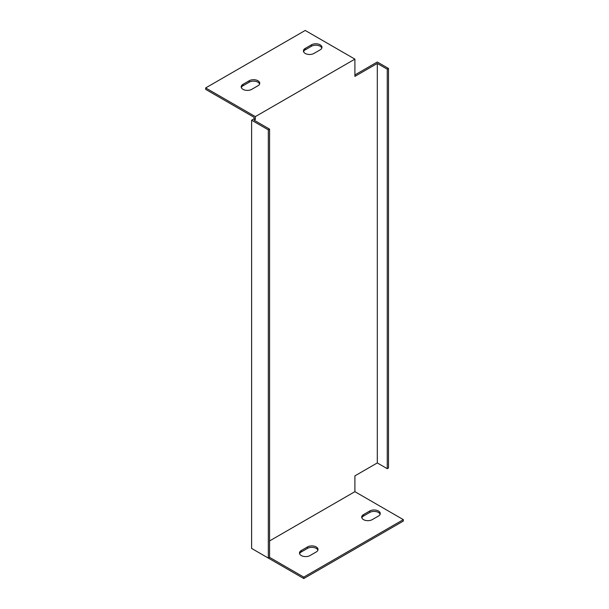 <?xml version="1.0" encoding="UTF-8"?>
<svg xmlns="http://www.w3.org/2000/svg" width="609" height="609" viewBox="0 0 609 609"><rect width="100%" height="100%" fill="white"/><g stroke="black" fill="none" stroke-linecap="round" stroke-linejoin="round"><path stroke-width="0.91" d="M269.566 540.937L354.902 491.669L354.902 475.865L377.298 462.931L377.298 63.443L354.902 76.376L354.902 59.134L255.346 116.608L255.346 119.486L254.098 120.201L269.566 129.131L269.566 557.364L268.325 558.08L251.608 548.435L251.608 120.201L268.325 129.854L268.325 558.08M255.346 119.486L254.098 118.763L251.608 120.201M254.098 118.763L254.098 117.331L205.667 89.363L205.667 87.932L255.346 116.608M377.298 462.931L387.255 468.679L387.255 69.19L388.504 68.474L377.298 62.004L354.902 74.937M254.098 549.866L303.777 578.55L403.333 521.068L403.333 519.637L354.902 491.669M321.834 48.05A6.159 3.555 0 0 0 317.571 45.363A6.159 3.555 0 0 0 311.443 46.254L305.223 49.847A6.159 3.555 0 0 0 303.548 51.643M259.609 83.981A6.159 3.555 0 0 0 255.346 81.286A6.159 3.555 0 0 0 249.226 82.185L242.999 85.778A6.159 3.555 0 0 0 241.324 87.567M317.898 550.171A6.159 3.555 0 0 0 313.635 547.483A6.159 3.555 0 0 0 307.507 548.374L301.288 551.967A6.159 3.555 0 0 0 299.613 553.764M380.123 514.247A6.159 3.555 0 0 0 375.86 511.56A6.159 3.555 0 0 0 369.732 512.451L363.512 516.044A6.159 3.555 0 0 0 361.837 517.84M387.255 468.679L388.504 467.963L388.504 68.474M387.255 69.19L377.298 63.443M269.566 129.131L268.325 129.854M205.667 87.932L305.223 30.45L354.902 59.134M311.443 44.822A6.159 3.555 180 0 1 318.157 44.046A6.159 3.555 180 0 1 321.963 47.335A6.159 3.555 180 0 1 320.159 49.847L313.932 53.44A6.159 3.555 180 0 1 307.225 54.216A6.159 3.555 180 0 1 303.419 50.928A6.159 3.555 180 0 1 305.223 48.416L311.443 44.822L311.443 46.254M249.226 80.746A6.159 3.555 180 0 1 255.932 79.977A6.159 3.555 180 0 1 259.738 83.258A6.159 3.555 180 0 1 257.934 85.778L251.707 89.363A6.159 3.555 180 0 1 245.001 90.14A6.159 3.555 180 0 1 241.194 86.851A6.159 3.555 180 0 1 242.999 84.339L249.226 80.746L249.226 82.185M269.566 557.364L303.777 577.111L403.333 519.637M372.221 519.637A6.159 3.555 180 0 1 365.507 520.406A6.159 3.555 180 0 1 361.708 517.117A6.159 3.555 180 0 1 363.512 514.605L369.732 511.012A6.159 3.555 180 0 1 376.446 510.243A6.159 3.555 180 0 1 380.252 513.524A6.159 3.555 180 0 1 378.448 516.044L372.221 519.637M307.507 546.935A6.159 3.555 180 0 1 314.221 546.166A6.159 3.555 180 0 1 318.027 549.447A6.159 3.555 180 0 1 316.223 551.967L309.996 555.56A6.159 3.555 180 0 1 303.29 556.329A6.159 3.555 180 0 1 299.483 553.041A6.159 3.555 180 0 1 301.288 550.528L307.507 546.935L307.507 548.374M303.777 577.111L303.777 578.55M301.288 550.528L301.288 551.967M363.512 514.605L363.512 516.044M369.732 511.012L369.732 512.451M242.999 84.339L242.999 85.778M305.223 48.416L305.223 49.847"/></g></svg>
